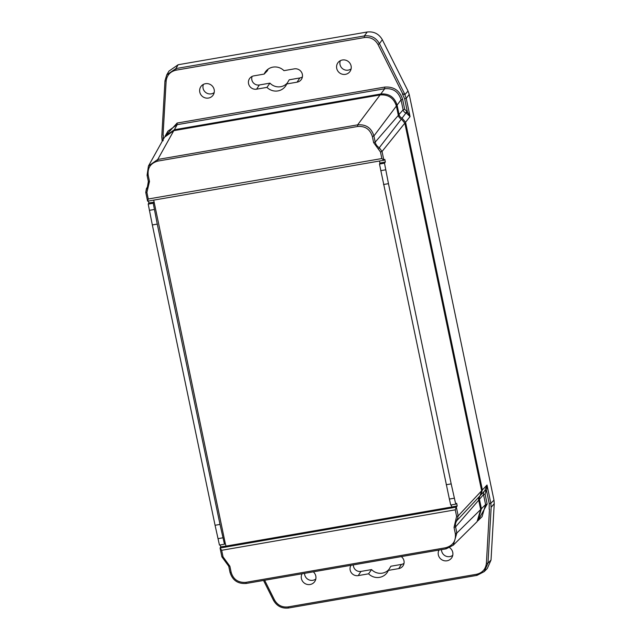 <?xml version="1.0" encoding="UTF-8"?>
<svg xmlns="http://www.w3.org/2000/svg" width="640" height="640" viewBox="0 0 640 640"><rect width="100%" height="100%" fill="white"/><g stroke="black" fill="none" stroke-linecap="round" stroke-linejoin="round"><path stroke-width="0.96" d="M178.136 64.744L168.944 71.104L166.728 74.928L175.92 68.568L178.136 64.744L367.216 32C373.872 31.288 378.912 33.864 382.32 39.712L408.024 91.024L409.216 94.424L406.248 98.376L410.056 116.608L405.56 122.24L482.376 489.944L487.024 485.024L484.824 490.664L485.96 491.424L486.56 490.824L485.304 490.184L484.824 490.664L485.304 490.184M491.024 560.032L487.976 563.12L484.232 571.6L487.28 568.512L491.024 560.032L494.24 503.712L493.976 500.152L409.216 94.424M480.88 506.176A10.104 9.752 37.3 0 1 480.584 506.656M484.232 571.6L477 575.368L484.32 571.504M263.576 580.456L273.496 600.264L274.512 599.968C277.584 605.248 282.12 607.56 288.112 606.912L288.608 607.976C281.92 608.744 276.88 606.176 273.496 600.264L273.488 600.312C276.88 606.176 281.904 608.736 288.576 608L476.952 575.36M367.216 32L364.344 35.936C371.032 35.168 376.064 37.744 379.456 43.648L378.016 44.504C374.944 39.232 370.408 36.912 364.416 37.56L364.344 35.936L175.92 68.568L175.984 70.192C170.152 71.6 166.864 75.264 166.136 81.2L164.976 80.792L166.728 74.928M382.32 39.712L379.456 43.648L404.952 94.552L408.024 91.024M477.032 575.344L476.536 574.28C482.376 572.872 485.664 569.208 486.392 563.28L487.976 563.12L491.168 507.248L494.24 503.712L491.072 507.256M163.256 140.704L162.12 140.656L161.768 136.688L164.976 80.792M480.208 503.336A13.256 12.808 37.3 0 1 480.56 504.68A13.256 12.808 -142.7 0 0 480.208 503.336A13.256 12.808 -142.7 0 0 479.712 502.032A13.256 12.808 37.3 0 1 480.208 503.336M479.592 496.304A4.96 4.792 -142.7 0 0 478.712 500.168A13.256 12.808 37.3 0 1 479.712 502.032L479.496 502.32A13.256 12.808 37.3 0 1 480.552 508.96M479.12 502.136L479.712 502.032M395.928 104.408A13.256 12.808 37.3 0 1 397.936 109.144A13.256 12.808 37.3 0 1 398.208 111.88L397.664 112.224M484.136 491.424A4.296 4.152 -142.7 0 0 483.512 494.592L485.6 504.576L482.064 516.68L477.848 520.84L481.408 508.72L479.44 499.296A4.88 4.72 37.3 0 1 480.12 495.736M480.776 494.96A4.88 4.72 37.3 0 1 480.808 494.928L484.824 490.656M480.808 494.928L482.376 489.944M405.56 122.24L402.096 118.128A4.88 4.72 37.3 0 1 399.056 114.52L397.088 105.104C394.536 97.136 389.104 93.432 380.792 93.992L174.36 129.744L165.088 136.232L177.112 123.048L384.68 87.096C393.824 86.48 399.8 90.56 402.608 99.32L404.688 109.304L407.392 111.832L410.056 116.608L406.576 113.32L407.392 111.832L404.68 98.888L402.384 93.848L404.848 94.576L406.248 98.376L404.68 98.888M378.016 44.504L402.704 93.792L404.848 94.576M402.096 118.128L405.928 113.04L406.576 113.32M493.976 500.152L490.832 503.256L489.272 503.768L486.56 490.824L487.024 485.024L490.832 503.256L491.064 507.264M350.992 565.312A6.896 6.656 -142.7 0 0 358.224 575.608L368.576 573.816A12.336 11.912 -142.7 0 0 387.552 571.968A12.336 11.912 -142.7 0 0 388.352 570.392L398.704 568.6A6.896 6.656 -142.7 0 0 401.28 556.608M302.048 573.792A7.456 7.2 -142.7 0 0 310.104 584.504A7.456 7.2 -142.7 0 0 313.288 571.848M438.984 550.072A7.456 7.2 -142.7 0 0 447.048 560.784A7.456 7.2 -142.7 0 0 449.68 547.704M477.928 520.76L487.16 504.064L485.072 494.08L485.96 491.424M283.952 70.656L294.304 68.864A6.896 6.656 37.3 0 1 301.544 79.152A6.896 6.656 37.3 0 1 297.08 82.16L286.728 83.952A12.336 11.912 37.3 0 1 285.928 85.528A12.336 11.912 37.3 0 1 266.952 87.376L256.6 89.168A6.896 6.656 37.3 0 1 250.152 77.848A6.896 6.656 37.3 0 1 253.824 75.872L264.176 74.08A12.336 11.912 37.3 0 1 266.392 70.656A12.336 11.912 37.3 0 1 283.952 70.656M208.48 98.056A7.456 7.2 37.3 0 1 201.504 85.824A7.456 7.2 37.3 0 1 213.312 94.808A7.456 7.2 37.3 0 1 208.48 98.056M345.424 74.344A7.456 7.2 37.3 0 1 338.448 62.104A7.456 7.2 37.3 0 1 350.248 71.088A7.456 7.2 37.3 0 1 345.424 74.344M163.36 135.24L163.096 139.704M174.36 129.744L177.184 124.672L167.912 131.152L165.088 136.232M397.088 105.104L401.04 99.832C398.568 91.752 393.136 88.048 384.744 88.72L177.184 124.672L177.112 123.048M396.28 105.624A13.256 12.808 37.3 0 1 397.992 112.168M398.704 568.6L401.448 564.408A6.416 6.2 -142.7 0 0 404.024 563.32M401.448 564.408L390.856 566.24L388.352 570.392M368.576 573.816L371.568 569.584A11.864 11.456 -142.7 0 0 388.936 569.424M371.568 569.584L360.976 571.416L358.224 575.608M353.344 564.904A6.416 6.2 -142.7 0 0 360.976 571.416M304.56 573.36A6.976 6.736 -142.7 0 0 315.816 579M441.496 549.64A6.976 6.736 -142.7 0 0 452.76 555.288M286.728 83.952L289.232 79.8L299.824 77.96A6.416 6.2 -142.7 0 0 302.4 76.88M268.184 69.096A11.864 11.456 -142.7 0 0 267.36 70.76L264.176 74.08M252.112 76.416A6.416 6.2 -142.7 0 0 259.352 84.976L269.944 83.136L266.952 87.376M269.944 83.136A11.864 11.456 -142.7 0 0 287.312 82.984M203.44 84.368A6.976 6.736 -142.7 0 0 214.192 92.56M340.376 60.656A6.976 6.736 -142.7 0 0 351.136 68.84M224.464 544.216L220 524.416L215.072 525.272L219.456 545.08L224.464 544.216L225.288 543.464L153.712 200.12M225.288 543.472L226.032 546.088L451.64 507.016L451.36 504.92M384.504 163.192L379.488 164.056L379.976 163.072L385.352 162L384.504 163.192L388.464 183.664L451.184 483.88L455.736 504.16L456.656 503.296L457.208 505.904L456.336 507.112L220.064 548.032L220.672 546.864L226.032 546.088M379.408 161.032L379.984 163.072M148.216 204.112L148.824 202.96L153.992 202.216L153.232 203.24L148.216 204.112L152.336 224.944L157.264 224.096L153.232 203.24M220 524.416L157.264 224.096M451.64 507.016L457.208 505.904M220.232 548.832L221.888 556.848L220.064 548.024L221.664 550.296L455.248 509.84L456.616 516.392L458.176 515.88L481.64 490.776L404.84 123.152L382.048 151.48L379.288 147.704L401.392 119.048L404.84 123.152M379.488 164.056L449.376 499.064L450.728 505.024L455.736 504.16M147.864 186.24L146.816 187.968L145.76 192.44L147.6 201.184L383.88 160.256L384.816 159.384L385.352 162M215.072 525.272L152.336 224.944M220.672 546.864L220.272 544.936M148.824 202.96L148.424 201.04M456.336 507.112L455.248 509.84M381.856 158.544L383.88 160.256L382.048 151.48L380.488 151.992L381.856 158.544L148.272 199L146.904 192.448L145.768 192.4M147.6 201.184L148.272 199M146.904 192.448L149.496 181.44L148.216 175.296L147.08 175.248L148.448 166.024L164.48 137.216L173.784 130.664L380.08 94.936C388.392 94.376 393.824 98.08 396.376 106.048L398.328 115.4A4.96 4.792 -142.7 0 0 401.392 119.048M481.64 490.776L480.088 495.752M480.664 509.52L456.864 533.024L455.584 526.88L478.712 500.168L480.664 509.52L477.072 521.68L453.264 545.192L446.152 548.832L246.288 583.448L446.112 548.824M480.32 495.52L457.136 520.312L458.176 515.88L456.344 507.104M148.384 181.48A8.28 8 37.3 0 1 146.816 187.968L147.992 185.928M456.616 516.392L454.024 527.392L455.304 533.544C456.136 540.952 452.928 545.688 445.696 547.744L245.832 582.36C238.224 582.8 233.336 579.472 231.168 572.36L229.88 566.216L223.032 556.848L221.664 550.296M148.216 175.296C147.384 167.888 150.592 163.152 157.824 161.088L357.688 126.48C365.144 125.904 370.032 129.24 372.352 136.48L373.64 142.624L380.488 151.992M148.448 166.024L157.76 159.464L357.616 124.856C366 124.192 371.44 127.896 373.912 135.968L396.376 106.048M455.304 533.544L456.864 533.024L453.264 545.192M162.248 141.232L162.136 140.736M161.784 136.664L164.968 80.864M476.536 574.28L288.112 606.912M274.512 599.968L264.648 580.272M161.88 136.664L162.12 140.656M163.048 135.296L166.136 81.2M175.984 70.192L364.416 37.56M489.48 509.176L486.392 563.28M489.272 503.768L489.16 509.232M380.792 93.992L384.744 88.72L384.68 87.096M402.608 99.32L401.04 99.832L403.128 109.824L399.056 114.52M404.688 109.304L403.128 109.824A4.296 4.152 -142.7 0 0 405.928 113.04L406.584 111.48M485.072 494.08L483.512 494.592L479.44 499.296M487.16 504.064L485.6 504.576L481.408 508.72M297.08 82.16L299.824 77.96M259.352 84.976L256.6 89.168M217.992 538.648L222.96 537.792M149.408 210.336L154.384 209.48M147.464 200.528L145.784 192.48M385.728 169.808L380.76 170.664M383.536 184.512L388.464 183.664M454.344 498.208L449.376 499.064M451.184 483.88L446.256 484.728M221.896 556.8L223.032 556.848M378.416 149.16L379.288 147.704A8.28 8 37.3 0 1 375.2 142.112L398.328 115.4M357.688 126.48L357.616 124.856L380.08 94.936M173.784 130.664L157.76 159.464L157.824 161.088M147.096 175.328L148.352 181.44L149.496 181.44M228.76 566.248L230.016 572.352C232.52 580.376 237.944 584.072 246.288 583.448M454.024 527.392L455.584 526.88A8.28 8 37.3 0 1 457.136 520.312L455.832 519.712M373.64 142.624L375.2 142.112L373.912 135.968L372.352 136.48M225.104 559.68L224.624 560.6L221.888 556.848M146.816 187.968L147.688 189.12M228.744 566.168L229.88 566.216M230.032 572.312L231.168 572.36M245.832 582.36L246.328 583.424M446.192 548.808L445.696 547.744M148.48 165.968L147.08 175.248M288.568 608L477 575.368M263.544 580.464L273.488 600.312M162.112 140.696L162.232 141.264M164.96 80.824L166.784 74.856M145.76 192.44L146.432 188.512M230.016 572.36L228.736 566.216L224.624 560.6M446.152 548.832L453.312 545.136M147.072 175.296L148.352 181.44L147.384 187.152"/></g></svg>
